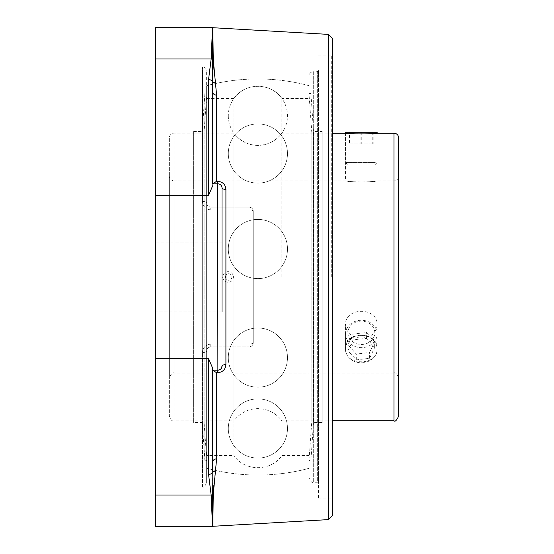 <?xml version="1.0" encoding="UTF-8"?>
<svg xmlns="http://www.w3.org/2000/svg" width="554" height="554" viewBox="0 0 554 554"><rect width="100%" height="100%" fill="white"/><g stroke="black" fill="none" stroke-linecap="round" stroke-linejoin="round"><path stroke-width="0.42" stroke-dasharray="2.77 2.08" d="M331.285 277L331.285 55.144L331.285 277M332.448 277L332.448 53.98L332.448 277M318.474 277L318.474 498.856L318.474 277M332.448 38.531L332.448 515.469M318.474 483.441L318.474 70.559L318.474 483.441L317.31 482.271L317.31 71.729L317.31 482.271L313.294 482.271L313.294 71.729A4.141 4.141 0 0 0 309.153 75.87L309.153 478.13L309.153 75.87M318.474 70.559L317.31 71.729L313.294 71.729L313.294 482.271C312.428 483.393 311.043 482.008 309.153 478.13M213.248 494.729A4.141 3.615 -179.4 0 0 212.327 494.861L212.812 526.293M216.6 372.752L212.694 370.197L217.874 370.197C220.45 369.885 221.835 368.5 222.016 366.055A4.141 1.461 0 0 1 225.914 364.594C225.554 369.414 222.791 372.129 217.632 372.752L216.6 372.752L216.6 458.864L214.163 482.153M214.01 483.684L213.865 485.179M214.01 70.316L216.6 95.136L216.6 181.248L217.632 181.248C222.777 181.864 225.54 184.586 225.914 189.406L225.914 364.594M212.577 27.7L212.452 28.441A4.141 4.127 -170.7 0 1 212.694 28.448L213.248 59.271A4.141 3.615 -0.6 0 1 212.327 59.14L212.812 27.707M221.475 368.091L220 369.608M222.016 277L222.016 311.95L222.016 277L222.016 311.95L155.376 311.95L155.376 242.05L155.376 311.95L155.376 242.05L155.376 311.95L222.016 311.95L222.016 277M216.6 181.248L212.694 183.803L217.874 183.803C220.444 184.108 221.829 185.493 222.016 187.944A4.141 1.461 0 0 0 225.914 189.406M215.548 82.844A4.141 3.199 171.1 0 1 212.168 81.39L212.327 59.14A4.141 3.629 -178.6 0 0 211.164 58.987L208.553 79.527A4.141 3.629 180 0 1 212.168 81.39L212.694 92.116A4.141 3.026 0 0 0 216.6 95.136M212.694 185.749L212.694 92.116L212.694 185.749L208.553 195.389L208.553 79.527M212.694 183.803L217.874 183.803A4.141 4.141 0 0 1 222.016 187.944C221.829 185.493 220.444 184.115 217.874 183.803L217.874 370.197A4.141 4.141 0 0 0 222.016 366.055L222.016 187.944L222.016 366.055A4.141 4.141 0 0 1 217.874 370.197L217.632 372.752M212.916 183.803L217.874 183.803L217.632 181.248M215.548 471.156A4.141 3.199 8.9 0 0 212.168 472.61A4.141 3.629 0 0 1 208.553 474.473L211.164 495.013A4.141 3.629 -1.4 0 0 212.327 494.861L212.694 368.251L212.694 461.884A4.141 3.026 180 0 1 216.6 458.864M208.553 474.473L208.553 358.611L212.694 368.251M212.694 525.552A4.141 4.127 -9.3 0 1 212.452 525.559L212.577 526.3M155.376 526.3L155.376 27.7M309.153 277L309.153 468.296L309.153 277M206.635 202.958C206.822 205.409 208.2 206.794 210.776 207.106C208.207 206.794 206.822 205.416 206.635 202.958A4.141 1.489 180 0 0 202.494 201.469A4.141 1.489 180 0 1 206.635 202.958L206.635 71.21L206.635 202.958C206.843 205.444 208.221 206.822 210.776 207.106L249.092 207.106A4.141 4.141 0 0 1 253.233 211.247L253.233 342.753C253.033 345.225 251.654 346.603 249.092 346.894A4.141 4.141 0 0 0 253.233 342.753L253.233 211.247A4.141 4.141 0 0 0 249.092 207.106C251.654 207.397 253.033 208.775 253.233 211.247C253.033 208.775 251.654 207.397 249.092 207.106L210.776 207.106C208.221 206.822 206.843 205.444 206.635 202.958L206.635 85.704L206.635 202.958M202.494 201.469C202.861 206.469 205.624 209.287 210.776 209.924C205.631 209.294 202.868 206.483 202.494 201.469L202.494 67.069L202.494 201.469M210.776 344.076C205.631 344.706 202.868 347.517 202.494 352.531A4.141 1.489 0 0 0 206.635 351.042A4.141 1.489 0 0 1 202.494 352.531C202.861 347.531 205.624 344.713 210.776 344.076L210.776 346.894C208.207 347.206 206.822 348.584 206.635 351.042C206.822 348.591 208.2 347.206 210.776 346.894C208.221 347.178 206.843 348.556 206.635 351.042L206.635 482.79L206.635 351.042C206.843 348.556 208.221 347.178 210.776 346.894L249.092 346.894A4.141 4.141 0 0 0 253.233 342.753L253.233 211.247L253.233 342.753A4.141 1.323 0 0 1 249.092 344.076A4.141 1.323 0 0 0 253.233 342.753C253.033 345.225 251.654 346.603 249.092 346.894L210.776 346.894L210.776 344.076L249.092 344.076L249.092 207.106L210.776 207.106L249.092 207.106L249.092 209.924A4.141 1.323 0 0 1 253.233 211.247A4.141 1.323 0 0 0 249.092 209.924L210.776 209.924L210.776 207.106L210.776 209.924L249.092 209.924L249.092 344.076L210.776 344.076M206.635 351.042L206.635 468.296L206.635 351.042M155.376 486.931L155.376 67.069L155.376 486.931L202.494 486.931L202.494 352.531L202.494 486.931C203.36 488.053 204.745 486.668 206.635 482.79M281.834 277L281.834 98.411L281.834 277M332.448 420.805L281.834 420.805C275.802 412.917 267.824 408.852 257.894 408.61C247.97 408.852 239.986 412.917 233.954 420.805L233.954 133.195L233.954 420.805L174.018 420.805L174.018 133.195A4.661 4.661 0 0 0 169.358 137.856L169.358 416.144L169.358 137.856M169.358 176.172L169.358 377.828L169.358 176.172A4.661 4.661 0 0 0 174.018 180.833L174.018 373.167L174.018 180.833L345.544 180.833C344.567 182.252 378.119 182.252 377.142 180.833C376.208 181.269 370.938 181.705 361.34 182.141C351.748 181.705 346.479 181.269 345.544 180.833L345.544 133.195C344.567 134.137 378.119 134.137 377.142 133.195L377.142 180.833L393.963 180.833A4.661 4.661 0 0 0 398.624 176.172L398.624 377.828L398.624 176.172M398.624 377.828C396.65 373.534 395.099 371.983 393.963 373.167L393.963 180.833L393.963 373.167L174.018 373.167C172.883 371.983 171.331 373.534 169.358 377.828M377.142 325.08C376.208 333.176 370.938 337.524 361.34 338.113C351.748 337.524 346.479 333.176 345.544 325.08C344.567 306.722 378.119 306.722 377.142 325.08L377.142 348.902C378.119 330.78 344.567 330.78 345.544 348.902C344.567 366.083 378.119 366.083 377.142 348.902M398.624 137.856L398.624 416.144M206.635 455.589L206.635 98.411L206.635 455.589L233.954 455.589L233.954 98.411L233.954 455.589C244.729 471.676 271.058 471.676 281.834 455.589L309.153 455.589L309.153 98.411L309.153 455.589M309.153 85.704L309.153 468.296L309.153 85.704A198.041 198.041 0 0 0 206.635 85.704L206.635 468.296L206.635 85.704A198.041 198.041 0 0 1 309.153 85.704M225.478 277A3.248 3.213 90 0 1 228.691 273.752A3.248 3.213 90 0 1 231.904 277A3.248 3.213 90 0 1 228.691 280.248A3.248 3.213 90 0 1 225.478 277M322.144 420.805L322.144 133.195L322.144 420.805L311.847 420.805L311.847 133.195L311.847 420.805L309.146 458.082L309.146 95.918L309.146 458.082M322.144 131.416L322.144 422.584L322.144 131.416L313.502 131.416L313.502 422.584L310.919 460.457L309.146 460.457L309.146 93.543L309.146 460.457M322.144 422.584L313.502 422.584L313.502 131.416L310.919 93.543L310.919 460.457L310.919 93.543L309.146 93.543M206.642 460.457L206.642 93.543L206.642 460.457L204.869 460.457L204.869 93.543L204.869 460.457L202.293 422.584L202.293 131.416L202.293 422.584L193.644 422.584L193.644 131.416L193.644 422.584M206.642 458.082L206.642 95.918L206.642 458.082L203.941 420.805L203.941 133.195L203.941 420.805L193.644 420.805L193.644 133.195L193.644 420.805M375.273 162.564L345.544 162.564L375.273 162.564M373.216 164.898L347.87 164.898L373.216 164.898M345.544 132.281L377.142 132.281M349.484 143.929L373.202 143.929L349.484 143.929L349.484 132.281L373.202 132.281L349.484 132.281M360.917 132.281L360.917 143.929M372.773 132.281L372.773 143.929M373.202 132.281L373.202 143.929M361.769 132.281L361.769 143.929M349.913 132.281L349.913 143.929M345.696 335.849A15.803 13.684 0 0 0 362.441 347.607A15.803 13.684 0 0 0 377.142 333.958A15.803 13.684 0 0 0 376.99 332.061A15.803 13.684 0 0 0 360.245 320.309A15.803 13.684 0 0 0 345.544 333.958A15.803 13.684 0 0 0 345.696 335.849M348.002 334.408A13.469 11.669 180 0 1 366.402 321.978A13.469 11.669 180 0 1 369.629 341.991A13.469 11.669 180 0 1 348.002 334.408M376.99 347.206A15.803 13.684 0 0 0 360.245 335.447A15.803 13.684 0 0 0 345.544 349.103A15.803 13.684 0 0 0 345.696 350.994A15.803 13.684 0 0 0 362.441 362.752A15.803 13.684 0 0 0 377.142 349.103A15.803 13.684 0 0 0 376.99 347.206M374.663 341.666L369.615 352.462L356.291 354.075L348.023 344.893L353.071 334.09L366.388 332.476L374.663 341.666L374.663 347.49L366.388 338.307L353.071 339.914L348.023 350.717L356.291 359.899L369.615 358.286L374.663 347.49M369.615 358.286L369.615 352.462M356.291 359.899L356.291 354.075M348.023 350.717L348.023 344.893M353.071 339.914L353.071 334.09M366.388 338.307L366.388 332.476M328.55 519.604L328.55 34.396M217.874 183.803A4.141 4.141 0 0 1 222.016 187.944M155.376 358.611L208.553 358.611M155.376 195.389L208.553 195.389M249.092 346.894L249.092 344.076L249.092 346.894M155.376 58.987L211.164 58.987M332.448 133.195L281.834 133.195C275.802 141.083 267.824 145.148 257.894 145.39C247.97 145.148 239.986 141.083 233.954 133.195L174.018 133.195L174.018 420.805C172.779 419.794 172.024 422.958 169.358 416.144M393.963 420.805L393.963 133.195M318.474 498.856L331.285 498.856L332.448 500.02M318.474 55.144L331.285 55.144L332.448 53.98M155.376 67.069L202.494 67.069C203.36 65.947 204.745 67.332 206.635 71.21M206.635 468.296A198.041 198.041 0 0 0 309.153 468.296A198.041 198.041 0 0 1 206.635 468.296M222.016 242.05L155.376 242.05L222.016 242.05M345.544 133.195L345.544 162.564L347.87 164.898M345.544 348.902L345.544 325.08M206.635 98.411L233.954 98.411C244.729 82.324 271.058 82.324 281.834 98.411L309.153 98.411M222.743 277A5.325 5.325 0 0 0 230.734 281.612A5.325 5.325 0 0 0 230.734 272.388A5.325 5.325 0 0 0 222.743 277M228.303 249.009A29.591 29.591 0 0 0 272.693 274.632A29.591 29.591 0 0 0 272.693 223.38A29.591 29.591 0 0 0 228.303 249.009A29.591 29.591 0 0 0 272.693 274.632A29.591 29.591 0 0 0 272.693 223.38A29.591 29.591 0 0 0 228.303 249.009M228.303 428.477A29.591 29.591 0 0 0 272.693 454.1A29.591 29.591 0 0 0 272.693 402.855A29.591 29.591 0 0 0 228.303 428.477A29.591 29.591 0 0 0 272.693 454.1A29.591 29.591 0 0 0 272.693 402.855A29.591 29.591 0 0 0 228.303 428.477M228.303 357.6A29.591 29.591 0 0 0 272.693 383.223A29.591 29.591 0 0 0 272.693 331.971A29.591 29.591 0 0 0 228.303 357.6A29.591 29.591 0 0 0 272.693 383.223A29.591 29.591 0 0 0 272.693 331.971A29.591 29.591 0 0 0 228.303 357.6M228.303 153.513A29.591 29.591 0 0 0 272.693 179.143A29.591 29.591 0 0 0 272.693 127.891A29.591 29.591 0 0 0 228.303 153.513A29.591 29.591 0 0 0 272.693 179.143A29.591 29.591 0 0 0 272.693 127.891A29.591 29.591 0 0 0 228.303 153.513M228.303 115.8A29.591 29.591 0 0 0 272.693 141.429A29.591 29.591 0 0 0 272.693 90.177A29.591 29.591 0 0 0 228.303 115.8M309.146 95.918L311.847 133.195L322.144 133.195M193.644 131.416L202.293 131.416L204.869 93.543L206.642 93.543M193.644 133.195L203.941 133.195L206.642 95.918M374.816 164.898L377.142 162.564L377.142 133.195M345.544 333.958L345.544 349.103M377.142 333.958L377.142 349.103"/><path stroke-width="0.83" d="M328.55 519.604L332.448 515.469L332.448 38.531L328.55 34.396L328.55 519.604L212.812 526.293L213.248 494.729L212.694 525.552L212.327 494.861A4.141 3.615 -179.4 0 1 213.248 494.729L216.6 458.864L216.6 372.752L217.632 372.752C222.791 372.129 225.554 369.414 225.914 364.594A4.141 1.461 0 0 0 222.016 366.055L221.475 368.091M214.163 482.153L214.01 483.684M213.865 485.179L213.248 494.729M225.914 364.594L225.914 189.406C225.54 184.572 222.777 181.857 217.632 181.248L216.6 181.248L216.6 95.136L213.248 59.271L214.01 70.316M212.694 525.552A4.141 4.127 -9.3 0 1 212.452 525.559L211.164 495.013L212.577 526.3L155.376 526.3L155.376 27.7L212.577 27.7L211.164 58.987L212.459 28.441A4.141 4.127 -170.7 0 1 212.694 28.448L212.327 59.14A4.141 3.615 -0.6 0 0 213.248 59.271L212.812 27.707L328.55 34.396M215.548 471.156A4.141 3.199 8.9 0 0 212.168 472.61L212.327 494.861A4.141 3.629 -1.4 0 1 211.164 495.013L208.553 474.473A4.141 3.629 0 0 0 212.168 472.61L212.694 461.884A4.141 3.026 180 0 1 216.6 458.864M216.6 372.752L212.694 370.197L212.694 461.884L212.694 368.251L208.553 358.611L208.553 474.473M217.632 372.752L217.874 370.197L220 369.608M222.016 311.95L222.016 187.944L222.016 311.95M217.632 181.248L217.874 370.197L212.694 370.197L212.694 368.251M225.914 189.406A4.141 1.461 0 0 1 222.016 187.944A4.141 4.141 0 0 0 217.874 183.803L212.694 183.803L212.694 92.116A4.141 3.026 0 0 0 216.6 95.136M216.6 181.248L212.916 183.803M155.376 58.987L211.164 58.987A4.141 3.629 -178.6 0 1 212.327 59.14L212.694 183.803M215.548 82.844A4.141 3.199 171.1 0 1 212.168 81.39A4.141 3.629 180 0 0 208.553 79.527L208.553 195.389L212.694 185.749M211.164 58.987L208.553 79.527M222.016 366.055A4.141 4.141 0 0 1 217.874 370.197A4.141 4.141 0 0 0 222.016 366.055M393.963 420.805C395.099 421.989 396.65 420.438 398.624 416.144L398.624 137.856A4.661 4.661 0 0 0 393.963 133.195L393.963 420.805L332.448 420.805M377.142 133.195C378.119 134.137 344.567 134.137 345.544 133.195L345.544 132.281L377.142 132.281L377.142 133.195L393.963 133.195M222.016 187.944A4.141 4.141 0 0 0 217.874 183.803M155.376 495.013L211.164 495.013L155.376 495.013M155.376 358.611L208.553 358.611M155.376 195.389L208.553 195.389M332.448 133.195L345.544 133.195"/></g></svg>
